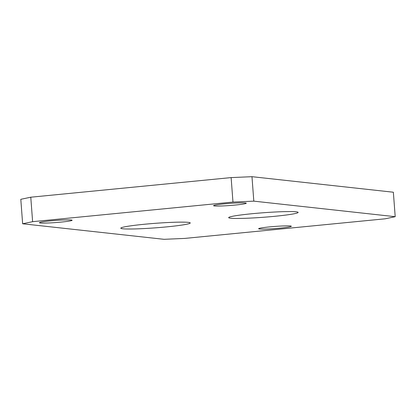 <?xml version="1.0" encoding="UTF-8"?>
<svg xmlns="http://www.w3.org/2000/svg" width="416" height="416" viewBox="0 0 416 416"><rect width="100%" height="100%" fill="white"/><g stroke="black" fill="none" stroke-linecap="round" stroke-linejoin="round"><path stroke-width="0.62" d="M164.024 239.314L184.876 238.404L385.226 218.795L395.2 216.689L253.812 201.146L232.965 202.056L32.614 221.671L22.641 223.777L164.024 239.314M230.656 218.218A34.824 2.257 -4.3 0 1 228.738 217.469A34.824 2.257 -4.3 0 1 258.575 213.132A34.824 2.257 -4.3 0 1 296.156 211.806A34.824 2.257 -4.3 0 1 298.048 212.259A34.824 2.257 -4.3 0 1 270.457 216.7A34.824 2.257 -4.3 0 1 230.656 218.218M122.772 228.774A34.824 2.257 -4.3 0 1 120.858 228.03A34.824 2.257 -4.3 0 1 150.691 223.688A34.824 2.257 -4.3 0 1 188.271 222.368A34.824 2.257 -4.3 0 1 190.164 222.82A34.824 2.257 -4.3 0 1 162.578 227.261A34.824 2.257 -4.3 0 1 122.772 228.774M290.404 225.987A16.39 1.061 -4.3 0 1 291.294 226.2A16.39 1.061 -4.3 0 1 278.309 228.29A16.39 1.061 -4.3 0 1 259.579 229.003A16.39 1.061 -4.3 0 1 258.679 228.649A16.39 1.061 -4.3 0 1 272.719 226.611A16.39 1.061 -4.3 0 1 290.404 225.987M40.362 223.002A16.39 1.061 -4.3 0 1 39.458 222.648A16.39 1.061 -4.3 0 1 53.498 220.605A16.39 1.061 -4.3 0 1 71.183 219.986A16.39 1.061 -4.3 0 1 72.077 220.199A16.39 1.061 -4.3 0 1 59.093 222.284A16.39 1.061 -4.3 0 1 40.362 223.002M245.336 202.94A16.39 1.061 -4.3 0 1 246.225 203.154A16.39 1.061 -4.3 0 1 233.246 205.239A16.39 1.061 -4.3 0 1 214.516 205.956A16.39 1.061 -4.3 0 1 213.611 205.603A16.39 1.061 -4.3 0 1 227.651 203.559A16.39 1.061 -4.3 0 1 245.336 202.94M22.641 223.777L20.8 199.311L30.774 197.205L231.124 177.596L251.976 176.686L393.359 192.223L395.2 216.689M251.976 176.686L253.812 201.146M231.124 177.596L232.965 202.056M30.774 197.205L32.614 221.671"/></g></svg>

